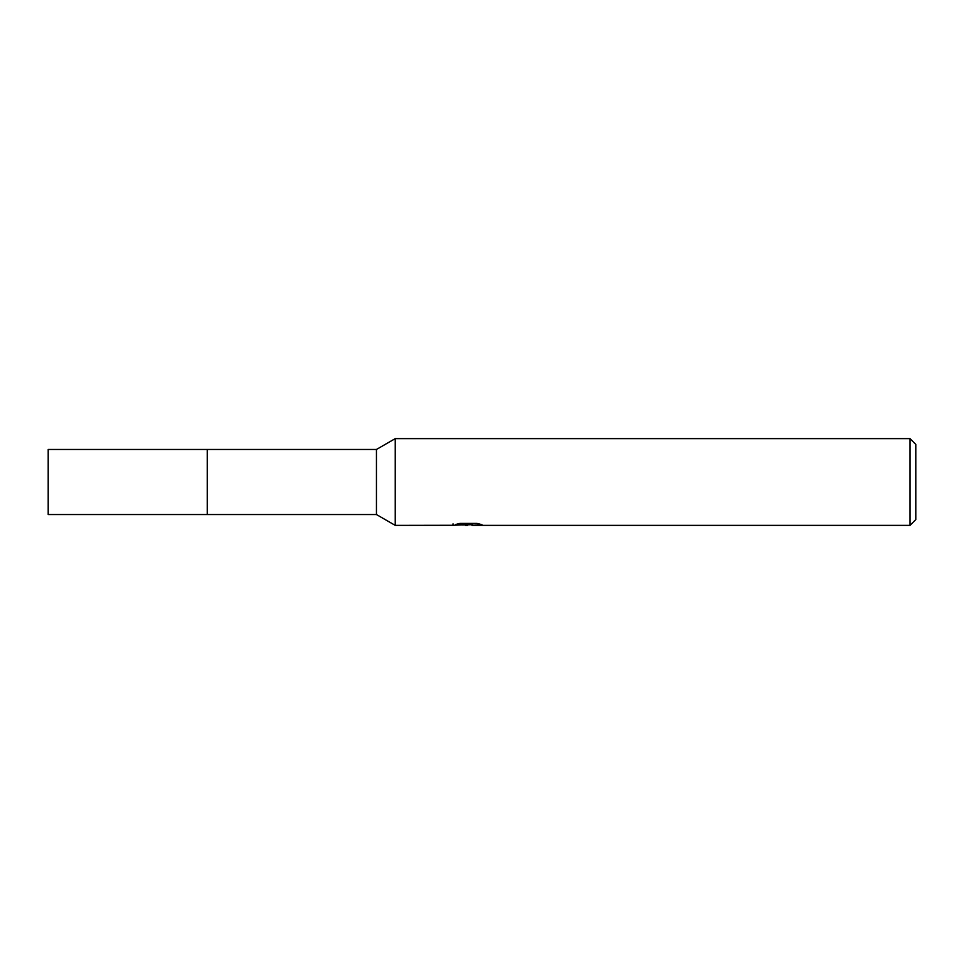 <?xml version="1.0" encoding="UTF-8"?>
<svg xmlns="http://www.w3.org/2000/svg" width="964" height="964" viewBox="0 0 964 964"><rect width="100%" height="100%" fill="white"/><g stroke="black" fill="none" stroke-linecap="round" stroke-linejoin="round"><path stroke-width="1.45" d="M376.454 449.465L376.454 514.535L207.26 514.535L207.26 449.465L48.2 449.465L48.2 514.535L207.26 514.535L207.26 449.465L376.454 449.465L395.24 438.62L910.016 438.62L915.8 444.404L915.8 519.596L910.016 525.38L472.131 525.38L471.974 523.91L474.131 523.416M471.974 524.693L462.491 524.958M467.54 525.38L465.492 525.38M910.016 525.38L910.016 438.62M453.08 525.284L395.24 525.38L395.24 438.62M453.08 523.838L453.08 525.296L469.275 524.561L455.406 524.561L459.924 523.416L477.035 523.416L482 524.693L471.974 525.356M469.275 523.416L469.275 524.561M376.454 514.535L395.24 525.38M469.275 523.934L471.974 523.934"/></g></svg>
